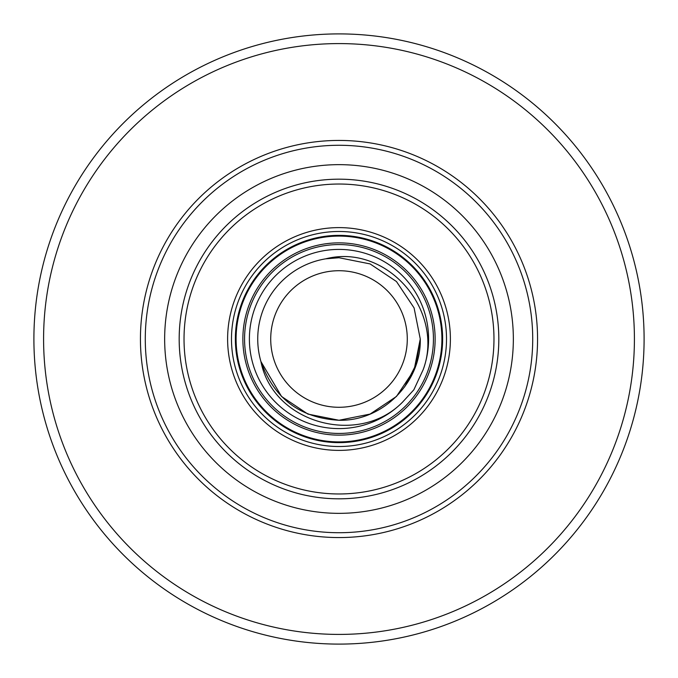 <?xml version="1.0" encoding="UTF-8"?>
<svg xmlns="http://www.w3.org/2000/svg" width="678" height="678" viewBox="0 0 678 678"><rect width="100%" height="100%" fill="white"/><g stroke="black" fill="none" stroke-linecap="round" stroke-linejoin="round"><path stroke-width="1.02" d="M354.823 493.16L351.28 493.482M433.437 339A94.437 94.437 0 0 0 339 244.563A94.437 94.437 0 0 0 244.563 339A94.437 94.437 0 0 0 339 433.437A94.437 94.437 0 0 0 433.437 339M407.283 339A68.283 68.283 0 0 0 339 270.717A68.283 68.283 0 0 0 270.717 339A68.283 68.283 0 0 0 339 407.283A68.283 68.283 0 0 0 407.283 339M33.9 339A305.1 305.1 0 0 0 339 644.1A305.1 305.1 0 0 0 644.1 339A305.1 305.1 0 0 0 339 33.9A305.1 305.1 0 0 0 33.9 339A305.1 305.1 0 0 1 339 33.9A305.1 305.1 0 0 1 644.1 339M325.669 258.835C387.13 243.055 445.065 311.092 423.182 369.663L413.86 389.791L402.478 402.224C358.772 446.709 273.115 423.496 260.92 361.535C273.997 398.486 300.023 418.063 339 420.267C382.4 421.402 421.402 382.4 420.267 339L414.08 370.095L396.461 396.461L370.095 414.08L339 420.267L307.905 414.08L281.539 396.461L260.92 361.535L281.539 396.461L307.905 414.08L339 420.267L370.095 414.08L396.461 396.461L414.08 370.095L420.267 339L414.08 370.095L396.461 396.461L370.095 414.08L339 420.267L307.905 414.08L281.539 396.461L260.92 361.535L281.539 396.461L307.905 414.08L339 420.267L370.095 414.08L396.461 396.461L414.08 370.095L420.267 339L414.08 370.095L396.461 396.461L370.095 414.08L339 420.267L307.905 414.08L281.539 396.461L260.92 361.535L281.539 396.461L307.905 414.08L339 420.267L370.095 414.08L396.461 396.461L414.08 370.095L420.267 339L414.08 370.095L396.461 396.461L370.095 414.08L339 420.267L307.905 414.08L281.539 396.461L260.92 361.535L281.539 396.461L307.905 414.08L339 420.267L370.095 414.08L396.461 396.461L414.08 370.095L420.267 339L414.08 370.095L396.461 396.461L370.095 414.08L339 420.267L307.905 414.08L281.539 396.461L260.92 361.535L281.539 396.461L307.905 414.08L339 420.267L370.095 414.08L396.461 396.461L414.08 370.095L420.267 339L414.08 370.095L396.461 396.461L370.095 414.08L339 420.267L307.905 414.08L281.539 396.461L260.92 361.535L281.539 396.461L307.905 414.08L339 420.267L370.095 414.08L396.461 396.461L414.08 370.095L420.267 339L414.08 370.095L396.461 396.461L370.095 414.08L339 420.267L307.905 414.08L281.539 396.461L260.92 361.535L281.539 396.461L307.905 414.08L339 420.267L370.095 414.08L396.461 396.461L414.08 370.095L420.267 339L414.08 370.095L396.461 396.461L370.095 414.08L339 420.267L307.905 414.08L281.539 396.461L260.92 361.535L281.539 396.461L307.905 414.08L339 420.267L370.095 414.08L396.461 396.461L414.08 370.095L420.267 339L414.08 370.095L396.461 396.461L370.095 414.08L339 420.267L307.905 414.08L281.539 396.461L260.92 361.535A81.267 81.267 0 0 1 325.669 258.835L339 257.733L370.095 263.92L396.461 281.539L414.08 307.905L420.267 339L414.08 307.905L396.461 281.539L370.095 263.92L339 257.733L325.669 258.835L339 257.733L370.095 263.92L396.461 281.539L414.08 307.905L420.267 339L414.08 307.905L396.461 281.539L370.095 263.92L339 257.733L325.669 258.835L339 257.733L370.095 263.92L396.461 281.539L414.08 307.905L420.267 339L414.08 307.905L396.461 281.539L370.095 263.92L339 257.733L325.669 258.835L339 257.733L370.095 263.92L396.461 281.539L414.08 307.905L420.267 339L414.08 307.905L396.461 281.539L370.095 263.92L339 257.733L325.669 258.835L339 257.733L370.095 263.92L396.461 281.539L414.08 307.905L420.267 339L414.08 307.905L396.461 281.539L370.095 263.92L339 257.733L325.669 258.835L339 257.733L370.095 263.92L396.461 281.539L414.08 307.905L420.267 339L414.08 307.905L396.461 281.539L370.095 263.92L339 257.733L325.669 258.835L339 257.733L370.095 263.92L396.461 281.539L414.08 307.905L420.267 339L414.08 307.905L396.461 281.539L370.095 263.92L339 257.733L325.669 258.835L339 257.733L370.095 263.92L396.461 281.539L414.08 307.905L420.267 339L414.08 307.905L396.461 281.539L370.095 263.92L339 257.733L325.669 258.835L339 257.733L370.095 263.92L396.461 281.539L414.08 307.905L420.267 339L416.309 364.035L404.647 386.892M461.837 182.992A198.561 198.561 0 0 0 182.992 216.163A198.561 198.561 0 0 0 216.163 495.008A198.561 198.561 0 0 0 495.008 461.837A198.561 198.561 0 0 0 461.837 182.992M279.531 414.529A96.132 96.132 0 0 0 414.529 398.469A96.132 96.132 0 0 0 398.469 263.471A96.132 96.132 0 0 0 263.471 279.531A96.132 96.132 0 0 0 279.531 414.529M275.336 419.851A102.912 102.912 0 0 0 419.851 402.664A102.912 102.912 0 0 0 402.664 258.149A102.912 102.912 0 0 0 258.149 275.336A102.912 102.912 0 0 0 275.336 419.851M405.512 254.53A107.514 107.514 0 0 0 254.53 272.488A107.514 107.514 0 0 0 272.488 423.47A107.514 107.514 0 0 0 423.47 405.512A107.514 107.514 0 0 0 405.512 254.53A107.514 107.514 0 0 1 423.47 405.512A107.514 107.514 0 0 1 272.488 423.47M434.869 217.24A154.974 154.974 0 0 0 217.24 243.131A154.974 154.974 0 0 0 243.131 460.76A154.974 154.974 0 0 0 460.76 434.869A154.974 154.974 0 0 0 434.869 217.24M437.869 213.434A159.813 159.813 0 0 0 213.434 240.131A159.813 159.813 0 0 0 240.131 464.566A159.813 159.813 0 0 0 464.566 437.869A159.813 159.813 0 0 0 437.869 213.434M458.837 186.797A193.713 193.713 0 0 0 186.797 219.164A193.713 193.713 0 0 0 219.164 491.203A193.713 193.713 0 0 0 491.203 458.837A193.713 193.713 0 0 0 458.837 186.797A193.713 193.713 0 0 1 491.203 458.837A193.713 193.713 0 0 1 219.164 491.203M423.182 369.663A89.589 89.589 0 0 0 339 249.411A89.589 89.589 0 0 0 304.795 421.809A89.589 89.589 0 0 0 402.478 402.224M43.587 339A295.413 295.413 0 0 0 339 634.413A295.413 295.413 0 0 0 634.413 339A295.413 295.413 0 0 0 339 43.587A295.413 295.413 0 0 0 43.587 339M274.887 420.428A103.641 103.641 0 0 0 420.428 403.113A103.641 103.641 0 0 0 403.113 257.572A103.641 103.641 0 0 0 257.572 274.887A103.641 103.641 0 0 0 274.887 420.428M407.91 251.487A111.387 111.387 0 0 0 251.487 270.09A111.387 111.387 0 0 0 270.09 426.513A111.387 111.387 0 0 0 426.513 407.91A111.387 111.387 0 0 0 407.91 251.487M446.853 202.019A174.339 174.339 0 0 0 202.019 231.147A174.339 174.339 0 0 0 231.147 475.981A174.339 174.339 0 0 0 475.981 446.853A174.339 174.339 0 0 0 446.853 202.019"/></g></svg>
